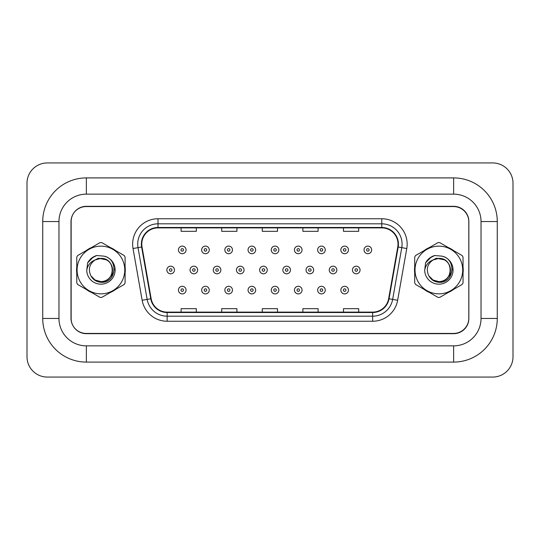 <?xml version="1.0" encoding="UTF-8"?>
<svg xmlns="http://www.w3.org/2000/svg" width="540" height="540" viewBox="0 0 540 540"><rect width="100%" height="100%" fill="white"/><g stroke="black" fill="none" stroke-linecap="round" stroke-linejoin="round"><path stroke-width="0.81" d="M76.572 270A24.354 24.354 0 0 0 76.768 273.038A24.354 24.354 0 0 1 76.768 266.963A24.354 24.354 0 0 0 76.572 270M86.218 289.406A24.354 24.354 0 0 0 91.476 292.451A24.354 24.354 0 0 1 86.218 289.406M110.383 292.451A24.354 24.354 0 0 0 115.641 289.406A24.354 24.354 0 0 1 110.383 292.451M125.098 273.038A24.354 24.354 0 0 0 125.098 266.963A24.354 24.354 0 0 1 125.098 273.038M414.511 270A24.354 24.354 0 0 0 414.7 273.038A24.354 24.354 0 0 1 414.7 266.963A24.354 24.354 0 0 0 414.511 270M424.15 289.406A24.354 24.354 0 0 0 429.415 292.451A24.354 24.354 0 0 1 424.15 289.406M448.322 292.451A24.354 24.354 0 0 0 453.58 289.406A24.354 24.354 0 0 1 448.322 292.451M463.03 273.038A24.354 24.354 0 0 0 463.03 266.963A24.354 24.354 0 0 1 463.03 273.038M141.777 244.121A16.241 16.241 0 0 1 158.011 227.887L381.78 227.887A16.241 16.241 0 0 1 397.771 246.942L388.645 298.694A16.241 16.241 0 0 1 372.654 312.113L167.137 312.113A16.241 16.241 0 0 1 151.153 298.694L142.027 246.942A16.241 16.241 0 0 1 141.777 244.121M141.372 244.121A16.646 16.646 0 0 0 141.622 247.01L150.748 298.769A16.646 16.646 0 0 0 167.137 312.518L372.654 312.518A16.646 16.646 0 0 0 389.05 298.769L398.176 247.01A16.646 16.646 0 0 0 381.78 227.482L158.011 227.482A16.646 16.646 0 0 0 141.372 244.121M133.029 248.528A25.373 25.373 0 0 1 158.011 218.754L381.78 218.754A25.373 25.373 0 0 1 406.769 248.528L397.643 300.281A25.373 25.373 0 0 1 372.654 321.246L167.137 321.246A25.373 25.373 0 0 1 142.155 300.281L133.029 248.528L138.024 247.644A20.297 20.297 0 0 1 158.011 223.823L381.78 223.823A20.297 20.297 0 0 1 401.774 247.644L392.648 299.403A20.297 20.297 0 0 1 372.654 316.177L167.137 316.177A20.297 20.297 0 0 1 147.15 299.403L138.024 247.644A20.297 20.297 0 0 1 137.72 244.121M115.641 250.594A24.354 24.354 0 0 0 110.383 247.55A24.354 24.354 0 0 1 115.641 250.594M91.476 247.55A24.354 24.354 0 0 0 86.218 250.594A24.354 24.354 0 0 1 91.476 247.55M453.58 250.594A24.354 24.354 0 0 0 448.322 247.55A24.354 24.354 0 0 1 453.58 250.594M429.415 247.55A24.354 24.354 0 0 0 424.15 250.594A24.354 24.354 0 0 1 429.415 247.55M468.801 221.798A15.221 15.221 0 0 0 453.58 206.57L86.218 206.57A15.221 15.221 0 0 0 70.99 221.798L70.99 318.202A15.221 15.221 0 0 0 86.218 333.43L453.58 333.43A15.221 15.221 0 0 0 468.801 318.202L468.801 221.798M389.05 298.769L392.648 299.403L401.774 247.644L406.769 248.528M262.285 227.887L262.285 231.323L277.513 231.323L277.513 227.887M221.697 227.887L221.697 231.323L236.918 231.323L236.918 227.887M181.103 227.887L181.103 231.323L196.324 231.323L196.324 227.887M302.879 227.887L302.879 231.323L318.101 231.323L318.101 227.887M343.474 227.887L343.474 231.323L358.695 231.323L358.695 227.887M277.513 312.113L277.513 308.678L262.285 308.678L262.285 312.113M236.918 312.113L236.918 308.678L221.697 308.678L221.697 312.113M196.324 312.113L196.324 308.678L181.103 308.678L181.103 312.113M318.101 312.113L318.101 308.678L302.879 308.678L302.879 312.113M358.695 312.113L358.695 308.678L343.474 308.678L343.474 312.113M186.064 249.905A3.807 3.807 0 0 1 182.257 253.712A3.807 3.807 0 0 1 178.45 249.905A3.807 3.807 0 0 1 182.257 246.098A3.807 3.807 0 0 1 186.064 249.905A3.807 3.807 0 0 0 182.257 246.098A3.807 3.807 0 0 0 178.45 249.905M166.853 270A3.807 3.807 0 0 1 170.66 266.193A3.807 3.807 0 0 1 174.467 270A3.807 3.807 0 0 1 170.66 273.807A3.807 3.807 0 0 1 166.853 270A3.807 3.807 0 0 0 170.66 273.807A3.807 3.807 0 0 0 174.467 270M178.45 290.095A3.807 3.807 0 0 1 182.257 286.288A3.807 3.807 0 0 1 186.064 290.095A3.807 3.807 0 0 1 182.257 293.902A3.807 3.807 0 0 1 178.45 290.095A3.807 3.807 0 0 0 182.257 293.902A3.807 3.807 0 0 0 186.064 290.095M209.263 249.905A3.807 3.807 0 0 1 205.457 253.712A3.807 3.807 0 0 1 201.65 249.905A3.807 3.807 0 0 1 205.457 246.098A3.807 3.807 0 0 1 209.263 249.905A3.807 3.807 0 0 0 205.457 246.098A3.807 3.807 0 0 0 201.65 249.905M232.463 249.905A3.807 3.807 0 0 1 228.656 253.712A3.807 3.807 0 0 1 224.849 249.905A3.807 3.807 0 0 1 228.656 246.098A3.807 3.807 0 0 1 232.463 249.905A3.807 3.807 0 0 0 228.656 246.098A3.807 3.807 0 0 0 224.849 249.905M255.663 249.905A3.807 3.807 0 0 1 251.856 253.712A3.807 3.807 0 0 1 248.049 249.905A3.807 3.807 0 0 1 251.856 246.098A3.807 3.807 0 0 1 255.663 249.905A3.807 3.807 0 0 0 251.856 246.098A3.807 3.807 0 0 0 248.049 249.905M278.863 249.905A3.807 3.807 0 0 1 275.056 253.712A3.807 3.807 0 0 1 271.249 249.905A3.807 3.807 0 0 1 275.056 246.098A3.807 3.807 0 0 1 278.863 249.905A3.807 3.807 0 0 0 275.056 246.098A3.807 3.807 0 0 0 271.249 249.905M190.053 270A3.807 3.807 0 0 1 193.86 266.193A3.807 3.807 0 0 1 197.66 270A3.807 3.807 0 0 1 193.86 273.807A3.807 3.807 0 0 1 190.053 270A3.807 3.807 0 0 0 193.86 273.807A3.807 3.807 0 0 0 197.66 270M213.253 270A3.807 3.807 0 0 1 217.06 266.193A3.807 3.807 0 0 1 220.86 270A3.807 3.807 0 0 1 217.06 273.807A3.807 3.807 0 0 1 213.253 270A3.807 3.807 0 0 0 217.06 273.807A3.807 3.807 0 0 0 220.86 270M236.453 270A3.807 3.807 0 0 1 240.253 266.193A3.807 3.807 0 0 1 244.06 270A3.807 3.807 0 0 1 240.253 273.807A3.807 3.807 0 0 1 236.453 270A3.807 3.807 0 0 0 240.253 273.807A3.807 3.807 0 0 0 244.06 270M201.65 290.095A3.807 3.807 0 0 1 205.457 286.288A3.807 3.807 0 0 1 209.263 290.095A3.807 3.807 0 0 1 205.457 293.902A3.807 3.807 0 0 1 201.65 290.095A3.807 3.807 0 0 0 205.457 293.902A3.807 3.807 0 0 0 209.263 290.095M224.849 290.095A3.807 3.807 0 0 1 228.656 286.288A3.807 3.807 0 0 1 232.463 290.095A3.807 3.807 0 0 1 228.656 293.902A3.807 3.807 0 0 1 224.849 290.095A3.807 3.807 0 0 0 228.656 293.902A3.807 3.807 0 0 0 232.463 290.095M248.049 290.095A3.807 3.807 0 0 1 251.856 286.288A3.807 3.807 0 0 1 255.663 290.095A3.807 3.807 0 0 1 251.856 293.902A3.807 3.807 0 0 1 248.049 290.095A3.807 3.807 0 0 0 251.856 293.902A3.807 3.807 0 0 0 255.663 290.095M271.249 290.095A3.807 3.807 0 0 1 275.056 286.288A3.807 3.807 0 0 1 278.863 290.095A3.807 3.807 0 0 1 275.056 293.902A3.807 3.807 0 0 1 271.249 290.095A3.807 3.807 0 0 0 275.056 293.902A3.807 3.807 0 0 0 278.863 290.095M259.646 270A3.807 3.807 0 0 1 263.453 266.193A3.807 3.807 0 0 1 267.26 270A3.807 3.807 0 0 1 263.453 273.807A3.807 3.807 0 0 1 259.646 270A3.807 3.807 0 0 0 263.453 273.807A3.807 3.807 0 0 0 267.26 270M453.634 177.903A43.639 43.639 0 0 1 497.273 221.542A43.639 43.639 0 0 0 453.634 177.903L86.366 177.903A43.639 43.639 0 0 0 42.727 221.542L42.727 318.458A43.639 43.639 0 0 0 86.366 362.097L453.634 362.097A43.639 43.639 0 0 0 497.273 318.458L497.273 221.542L481.032 221.542A27.398 27.398 0 0 0 453.634 194.144L86.366 194.144L453.634 194.144L453.634 177.903M42.727 318.458L58.968 318.458L58.968 221.542L58.968 318.458A27.398 27.398 0 0 0 86.366 345.857L453.634 345.857A27.398 27.398 0 0 0 481.032 318.458L481.032 221.542L481.032 318.458L497.273 318.458M453.634 206.321L86.366 206.321A15.221 15.221 0 0 0 71.145 221.542L71.145 318.458A15.221 15.221 0 0 0 86.366 333.68L453.634 333.68A15.221 15.221 0 0 0 468.855 318.458L468.855 221.542A15.221 15.221 0 0 0 453.634 206.321M86.366 177.903L86.366 194.144A27.398 27.398 0 0 0 58.968 221.542L42.727 221.542M513 183.236A20.297 20.297 0 0 0 492.703 162.938L47.297 162.938A20.297 20.297 0 0 0 27 183.236L27 356.764A20.297 20.297 0 0 0 47.297 377.062L492.703 377.062A20.297 20.297 0 0 0 513 356.764L513 183.236M114.237 269.041L114.109 270C113.576 273.01 112.111 275.468 109.721 277.371M106.576 259.868L98.347 258.208L91.031 262.346M452.176 269.041L452.048 270C451.514 273.01 450.05 275.468 447.66 277.371M444.514 259.868L436.286 258.208L428.963 262.346M112.522 269.582A11.597 11.597 0 0 0 95.128 259.956C89.444 263.999 87.993 269.224 90.781 275.616L90.936 275.893A11.597 11.597 0 0 0 100.933 281.597C115.897 282.326 115.897 257.675 100.933 258.404L95.128 259.956L100.933 258.404C115.897 257.675 115.897 282.326 100.933 281.597A11.597 11.597 0 0 0 112.529 270C111.841 262.953 107.973 259.085 100.933 258.404C115.897 257.675 115.897 282.326 100.933 281.597C115.897 282.326 115.897 257.675 100.933 258.404C115.897 257.675 115.897 282.326 100.933 281.597C115.897 282.326 115.897 257.675 100.933 258.404C115.897 257.675 115.897 282.326 100.933 281.597L95.128 280.044L90.936 275.893L95.128 280.044L100.933 281.597L95.128 280.044L90.936 275.893L95.128 280.044L100.933 281.597L95.128 280.044L90.936 275.893L95.128 280.044L100.933 281.597L95.128 280.044L90.936 275.893C93.157 279.808 96.491 281.934 100.933 282.278C116.444 283.574 118.861 258.849 103.903 256.135L96.714 255.515C92.705 256.75 89.681 259.193 87.649 262.845L86.758 270.304A14.175 14.175 0 0 0 100.933 284.175A14.175 14.175 0 0 0 103.903 256.135M100.933 293.848A23.848 23.848 0 0 0 124.781 270A23.848 23.848 0 0 0 100.933 246.152A23.848 23.848 0 0 0 77.085 270A23.848 23.848 0 0 0 100.933 293.848M100.933 297.398A27.398 27.398 0 0 0 101.831 297.385L124.2 284.472A27.398 27.398 0 0 0 125.098 282.913L125.098 257.087A27.398 27.398 0 0 0 124.2 255.528L101.831 242.615A27.398 27.398 0 0 0 100.035 242.615L77.666 255.528A27.398 27.398 0 0 0 76.768 257.087L76.768 282.913A27.398 27.398 0 0 0 77.666 284.472L100.035 297.385A27.398 27.398 0 0 0 100.933 297.398M86.758 270.304C87.575 265.309 90.369 261.86 95.128 259.956M87.649 262.845L93.386 256.932L96.626 255.542L93.386 256.932L87.662 262.818L93.386 256.932L96.626 255.542L93.386 256.932L87.649 262.845L93.386 256.932L96.714 255.515L91.496 258.221M96.626 255.542L93.386 256.932L87.662 262.818L93.386 256.932L96.626 255.542L93.386 256.932L87.662 262.818M450.461 269.582A11.597 11.597 0 0 0 433.06 259.956C427.376 263.999 425.932 269.224 428.72 275.616L428.875 275.893A11.597 11.597 0 0 0 438.865 281.597C453.83 282.326 453.83 257.675 438.865 258.404L433.06 259.956L438.865 258.404C453.83 257.675 453.83 282.326 438.865 281.597A11.597 11.597 0 0 0 450.468 270C449.78 262.953 445.912 259.085 438.865 258.404C453.83 257.675 453.83 282.326 438.865 281.597C453.83 282.326 453.83 257.675 438.865 258.404C453.83 257.675 453.83 282.326 438.865 281.597C453.83 282.326 453.83 257.675 438.865 258.404C453.83 257.675 453.83 282.326 438.865 281.597L433.067 280.044L428.875 275.893L433.067 280.044L438.865 281.597L433.067 280.044L428.875 275.893L433.067 280.044L438.865 281.597L433.067 280.044L428.875 275.893L433.067 280.044L438.865 281.597L433.067 280.044L428.875 275.893C431.096 279.808 434.423 281.934 438.865 282.278C454.376 283.574 456.8 258.849 441.842 256.135L434.653 255.515C430.643 256.75 427.619 259.193 425.581 262.845L424.697 270.304A14.175 14.175 0 0 0 438.865 284.175A14.175 14.175 0 0 0 441.842 256.135M438.865 293.848A23.848 23.848 0 0 0 462.713 270A23.848 23.848 0 0 0 438.865 246.152A23.848 23.848 0 0 0 415.017 270A23.848 23.848 0 0 0 438.865 293.848M438.865 297.398A27.398 27.398 0 0 0 439.763 297.385L462.132 284.472A27.398 27.398 0 0 0 463.03 282.913L463.03 257.087A27.398 27.398 0 0 0 462.132 255.528L439.763 242.615A27.398 27.398 0 0 0 437.967 242.615L415.598 255.528A27.398 27.398 0 0 0 414.7 257.087L414.7 282.913A27.398 27.398 0 0 0 415.598 284.472L437.967 297.385A27.398 27.398 0 0 0 438.865 297.398M424.697 270.304C425.513 265.309 428.301 261.86 433.06 259.956M425.581 262.845L431.325 256.932L434.565 255.542L431.325 256.932L425.601 262.818L431.325 256.932L434.565 255.542L431.325 256.932L425.581 262.845L431.325 256.932L434.653 255.515L429.435 258.221M434.565 255.542L431.325 256.932L425.601 262.818L431.325 256.932L434.565 255.542L431.325 256.932L425.601 262.818M302.056 249.905A3.807 3.807 0 0 1 298.256 253.712A3.807 3.807 0 0 1 294.449 249.905A3.807 3.807 0 0 1 298.256 246.098A3.807 3.807 0 0 1 302.056 249.905A3.807 3.807 0 0 0 298.256 246.098A3.807 3.807 0 0 0 294.449 249.905M325.256 249.905A3.807 3.807 0 0 1 321.449 253.712A3.807 3.807 0 0 1 317.648 249.905A3.807 3.807 0 0 1 321.449 246.098A3.807 3.807 0 0 1 325.256 249.905A3.807 3.807 0 0 0 321.449 246.098A3.807 3.807 0 0 0 317.648 249.905M348.455 249.905A3.807 3.807 0 0 1 344.648 253.712A3.807 3.807 0 0 1 340.848 249.905A3.807 3.807 0 0 1 344.648 246.098A3.807 3.807 0 0 1 348.455 249.905A3.807 3.807 0 0 0 344.648 246.098A3.807 3.807 0 0 0 340.848 249.905M371.655 249.905A3.807 3.807 0 0 1 367.848 253.712A3.807 3.807 0 0 1 364.041 249.905A3.807 3.807 0 0 1 367.848 246.098A3.807 3.807 0 0 1 371.655 249.905A3.807 3.807 0 0 0 367.848 246.098A3.807 3.807 0 0 0 364.041 249.905M282.845 270A3.807 3.807 0 0 1 286.652 266.193A3.807 3.807 0 0 1 290.459 270A3.807 3.807 0 0 1 286.652 273.807A3.807 3.807 0 0 1 282.845 270A3.807 3.807 0 0 0 286.652 273.807A3.807 3.807 0 0 0 290.459 270M306.045 270A3.807 3.807 0 0 1 309.852 266.193A3.807 3.807 0 0 1 313.659 270A3.807 3.807 0 0 1 309.852 273.807A3.807 3.807 0 0 1 306.045 270A3.807 3.807 0 0 0 309.852 273.807A3.807 3.807 0 0 0 313.659 270M329.245 270A3.807 3.807 0 0 1 333.052 266.193A3.807 3.807 0 0 1 336.859 270A3.807 3.807 0 0 1 333.052 273.807A3.807 3.807 0 0 1 329.245 270A3.807 3.807 0 0 0 333.052 273.807A3.807 3.807 0 0 0 336.859 270M352.445 270A3.807 3.807 0 0 1 356.252 266.193A3.807 3.807 0 0 1 360.058 270A3.807 3.807 0 0 1 356.252 273.807A3.807 3.807 0 0 1 352.445 270A3.807 3.807 0 0 0 356.252 273.807A3.807 3.807 0 0 0 360.058 270M294.449 290.095A3.807 3.807 0 0 1 298.256 286.288A3.807 3.807 0 0 1 302.056 290.095A3.807 3.807 0 0 1 298.256 293.902A3.807 3.807 0 0 1 294.449 290.095A3.807 3.807 0 0 0 298.256 293.902A3.807 3.807 0 0 0 302.056 290.095M317.648 290.095A3.807 3.807 0 0 1 321.449 286.288A3.807 3.807 0 0 1 325.256 290.095A3.807 3.807 0 0 1 321.449 293.902A3.807 3.807 0 0 1 317.648 290.095A3.807 3.807 0 0 0 321.449 293.902A3.807 3.807 0 0 0 325.256 290.095M340.848 290.095A3.807 3.807 0 0 1 344.648 286.288A3.807 3.807 0 0 1 348.455 290.095A3.807 3.807 0 0 1 344.648 293.902A3.807 3.807 0 0 1 340.848 290.095A3.807 3.807 0 0 0 344.648 293.902A3.807 3.807 0 0 0 348.455 290.095M381.78 218.754L381.78 227.482M138.024 247.644L141.622 247.01M167.137 321.246L167.137 312.518M372.654 312.518L372.654 321.246M142.155 300.281L150.748 298.769M398.176 247.01L401.774 247.644M158.011 218.754L158.011 227.482M392.648 299.403L397.643 300.281M180.988 249.905A1.269 1.269 0 0 0 182.257 251.174A1.269 1.269 0 0 0 183.526 249.905A1.269 1.269 0 0 0 182.257 248.636A1.269 1.269 0 0 0 180.988 249.905M171.929 270A1.269 1.269 0 0 0 170.66 268.731A1.269 1.269 0 0 0 169.391 270A1.269 1.269 0 0 0 170.66 271.269A1.269 1.269 0 0 0 171.929 270M183.526 290.095A1.269 1.269 0 0 0 182.257 288.826A1.269 1.269 0 0 0 180.988 290.095A1.269 1.269 0 0 0 182.257 291.364A1.269 1.269 0 0 0 183.526 290.095M204.188 249.905A1.269 1.269 0 0 0 205.457 251.174A1.269 1.269 0 0 0 206.726 249.905A1.269 1.269 0 0 0 205.457 248.636A1.269 1.269 0 0 0 204.188 249.905M227.387 249.905A1.269 1.269 0 0 0 228.656 251.174A1.269 1.269 0 0 0 229.925 249.905A1.269 1.269 0 0 0 228.656 248.636A1.269 1.269 0 0 0 227.387 249.905M250.587 249.905A1.269 1.269 0 0 0 251.856 251.174A1.269 1.269 0 0 0 253.125 249.905A1.269 1.269 0 0 0 251.856 248.636A1.269 1.269 0 0 0 250.587 249.905M273.787 249.905A1.269 1.269 0 0 0 275.056 251.174A1.269 1.269 0 0 0 276.325 249.905A1.269 1.269 0 0 0 275.056 248.636A1.269 1.269 0 0 0 273.787 249.905M195.129 270A1.269 1.269 0 0 0 193.86 268.731A1.269 1.269 0 0 0 192.591 270A1.269 1.269 0 0 0 193.86 271.269A1.269 1.269 0 0 0 195.129 270M218.322 270A1.269 1.269 0 0 0 217.06 268.731A1.269 1.269 0 0 0 215.791 270A1.269 1.269 0 0 0 217.06 271.269A1.269 1.269 0 0 0 218.322 270M241.522 270A1.269 1.269 0 0 0 240.253 268.731A1.269 1.269 0 0 0 238.984 270A1.269 1.269 0 0 0 240.253 271.269A1.269 1.269 0 0 0 241.522 270M206.726 290.095A1.269 1.269 0 0 0 205.457 288.826A1.269 1.269 0 0 0 204.188 290.095A1.269 1.269 0 0 0 205.457 291.364A1.269 1.269 0 0 0 206.726 290.095M229.925 290.095A1.269 1.269 0 0 0 228.656 288.826A1.269 1.269 0 0 0 227.387 290.095A1.269 1.269 0 0 0 228.656 291.364A1.269 1.269 0 0 0 229.925 290.095M253.125 290.095A1.269 1.269 0 0 0 251.856 288.826A1.269 1.269 0 0 0 250.587 290.095A1.269 1.269 0 0 0 251.856 291.364A1.269 1.269 0 0 0 253.125 290.095M276.325 290.095A1.269 1.269 0 0 0 275.056 288.826A1.269 1.269 0 0 0 273.787 290.095A1.269 1.269 0 0 0 275.056 291.364A1.269 1.269 0 0 0 276.325 290.095M264.722 270A1.269 1.269 0 0 0 263.453 268.731A1.269 1.269 0 0 0 262.184 270A1.269 1.269 0 0 0 263.453 271.269A1.269 1.269 0 0 0 264.722 270M453.634 362.097L453.634 345.857L86.366 345.857L86.366 362.097M296.987 249.905A1.269 1.269 0 0 0 298.256 251.174A1.269 1.269 0 0 0 299.525 249.905A1.269 1.269 0 0 0 298.256 248.636A1.269 1.269 0 0 0 296.987 249.905M320.186 249.905A1.269 1.269 0 0 0 321.449 251.174A1.269 1.269 0 0 0 322.718 249.905A1.269 1.269 0 0 0 321.449 248.636A1.269 1.269 0 0 0 320.186 249.905M343.379 249.905A1.269 1.269 0 0 0 344.648 251.174A1.269 1.269 0 0 0 345.917 249.905A1.269 1.269 0 0 0 344.648 248.636A1.269 1.269 0 0 0 343.379 249.905M366.579 249.905A1.269 1.269 0 0 0 367.848 251.174A1.269 1.269 0 0 0 369.117 249.905A1.269 1.269 0 0 0 367.848 248.636A1.269 1.269 0 0 0 366.579 249.905M287.921 270A1.269 1.269 0 0 0 286.652 268.731A1.269 1.269 0 0 0 285.383 270A1.269 1.269 0 0 0 286.652 271.269A1.269 1.269 0 0 0 287.921 270M311.121 270A1.269 1.269 0 0 0 309.852 268.731A1.269 1.269 0 0 0 308.583 270A1.269 1.269 0 0 0 309.852 271.269A1.269 1.269 0 0 0 311.121 270M334.321 270A1.269 1.269 0 0 0 333.052 268.731A1.269 1.269 0 0 0 331.783 270A1.269 1.269 0 0 0 333.052 271.269A1.269 1.269 0 0 0 334.321 270M357.521 270A1.269 1.269 0 0 0 356.252 268.731A1.269 1.269 0 0 0 354.983 270A1.269 1.269 0 0 0 356.252 271.269A1.269 1.269 0 0 0 357.521 270M299.525 290.095A1.269 1.269 0 0 0 298.256 288.826A1.269 1.269 0 0 0 296.987 290.095A1.269 1.269 0 0 0 298.256 291.364A1.269 1.269 0 0 0 299.525 290.095M322.718 290.095A1.269 1.269 0 0 0 321.449 288.826A1.269 1.269 0 0 0 320.186 290.095A1.269 1.269 0 0 0 321.449 291.364A1.269 1.269 0 0 0 322.718 290.095M345.917 290.095A1.269 1.269 0 0 0 344.648 288.826A1.269 1.269 0 0 0 343.379 290.095A1.269 1.269 0 0 0 344.648 291.364A1.269 1.269 0 0 0 345.917 290.095"/></g></svg>
